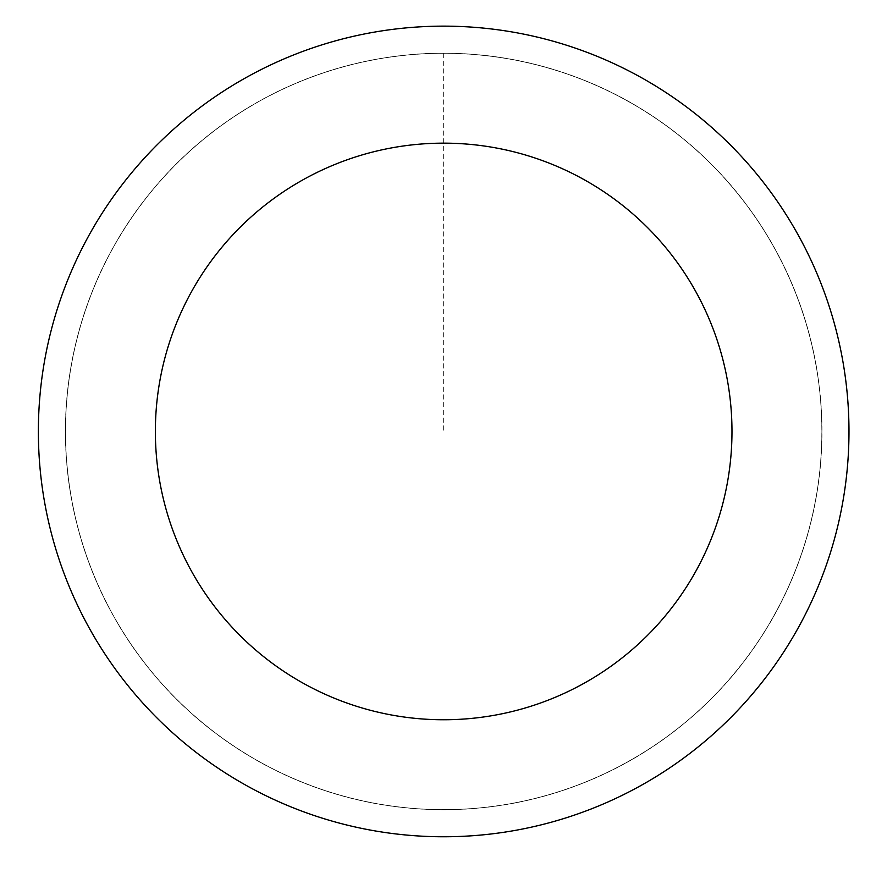<?xml version="1.0" encoding="UTF-8"?>
<svg xmlns="http://www.w3.org/2000/svg" width="887" height="887" viewBox="0 0 887 887"><rect width="100%" height="100%" fill="white"/><g stroke="black" fill="none" stroke-linecap="round" stroke-linejoin="round"><path stroke-width="0.67" stroke-dasharray="4.43 3.33" d="M816.306 366.73A378.206 378.206 0 0 1 313.421 786.525A378.206 378.206 0 0 1 201.305 141.111A378.206 378.206 0 0 1 816.306 366.73A378.206 378.206 0 0 1 313.421 786.525A378.206 378.206 0 0 1 201.305 141.111A378.206 378.206 0 0 1 816.306 366.73M816.384 366.708A378.283 378.283 0 0 0 378.937 58.753A378.283 378.283 0 0 0 70.971 496.199A378.283 378.283 0 0 0 508.417 804.165A378.283 378.283 0 0 0 816.384 366.708M816.251 366.73A378.15 378.15 0 0 0 378.96 58.886A378.15 378.15 0 0 0 71.104 496.177A378.15 378.15 0 0 0 508.395 804.032A378.15 378.15 0 0 0 816.251 366.73M44.35 500.822A405.304 405.304 0 0 0 703.413 742.596A405.304 405.304 0 0 0 583.269 50.947A405.304 405.304 0 0 0 44.35 500.822M443.677 53.242L443.677 431.459"/><path stroke-width="1.33" d="M44.35 500.822A405.304 405.304 0 0 0 703.413 742.596A405.304 405.304 0 0 0 583.269 50.947A405.304 405.304 0 0 0 44.35 500.822M159.627 480.798A288.308 288.308 0 0 0 628.439 652.777A288.308 288.308 0 0 0 542.977 160.791A288.308 288.308 0 0 0 159.627 480.798"/></g></svg>
